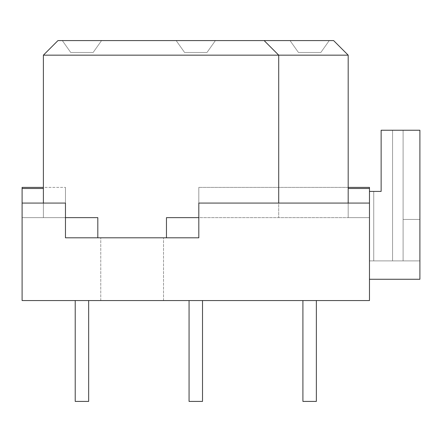 <?xml version="1.0" encoding="UTF-8"?>
<svg xmlns="http://www.w3.org/2000/svg" width="442" height="442" viewBox="0 0 442 442"><rect width="100%" height="100%" fill="white"/><g stroke="black" fill="none" stroke-linecap="round" stroke-linejoin="round"><path stroke-width="0.33" stroke-dasharray="2.21 1.66" d="M316.362 300.56L316.362 401.413L316.362 300.56L316.362 401.413L316.362 300.56L316.362 401.413L316.362 300.56L316.362 401.413L316.362 300.56L316.362 401.413L316.362 300.56L316.362 401.413L316.362 300.56L316.362 401.413L316.362 300.56L316.362 401.413L302.914 401.413L316.362 401.413L302.914 401.413L316.362 401.413L302.914 401.413L316.362 401.413L302.914 401.413L316.362 401.413L302.914 401.413L316.362 401.413L302.914 401.413L316.362 401.413L302.914 401.413L316.362 401.413L302.914 401.413L316.362 401.413L302.914 401.413L316.362 401.413L302.914 401.413L316.362 401.413L302.914 401.413L316.362 401.413L302.914 401.413L316.362 401.413L302.914 401.413L316.362 401.413L302.914 401.413L316.362 401.413L302.914 401.413L316.362 401.413L302.914 401.413L302.914 300.56L316.362 300.56L302.914 300.56L316.362 300.56L302.914 300.56L316.362 300.56L302.914 300.56L316.362 300.56L302.914 300.56L316.362 300.56L302.914 300.56L316.362 300.56L302.914 300.56L316.362 300.56L302.914 300.56L316.362 300.56L302.914 300.56L316.362 300.56L302.914 300.56L316.362 300.56L302.914 300.56L316.362 300.56L302.914 300.56L316.362 300.56L302.914 300.56L316.362 300.56L302.914 300.56L316.362 300.56L302.914 300.56L316.362 300.56L302.914 300.56L316.362 300.56L302.914 300.56L302.914 401.413L302.914 300.56M320.842 52.465L298.433 52.465L290.029 40.587L329.246 40.587L320.842 52.465L329.246 40.587L290.029 40.587L298.433 52.465L320.842 52.465L298.433 52.465L290.029 40.587L329.246 40.587L320.842 52.465L329.246 40.587L290.029 40.587L298.433 52.465L320.842 52.465L298.433 52.465L290.029 40.587L329.246 40.587L320.842 52.465L329.246 40.587L290.029 40.587L298.433 52.465L320.842 52.465L298.433 52.465L290.029 40.587L329.246 40.587L320.842 52.465L329.246 40.587L290.029 40.587L298.433 52.465L320.842 52.465L298.433 52.465L290.029 40.587L329.246 40.587L320.842 52.465L329.246 40.587L290.029 40.587L298.433 52.465L320.842 52.465L298.433 52.465L290.029 40.587L329.246 40.587L320.842 52.465L329.246 40.587L290.029 40.587L298.433 52.465L320.842 52.465L298.433 52.465L290.029 40.587L329.246 40.587L320.842 52.465L329.246 40.587L290.029 40.587L298.433 52.465L320.842 52.465L298.433 52.465L290.029 40.587L329.246 40.587L320.842 52.465L329.246 40.587L290.029 40.587L298.433 52.465L320.842 52.465L298.433 52.465L290.029 40.587L329.246 40.587L320.842 52.465L329.246 40.587L290.029 40.587L298.433 52.465L320.842 52.465L298.433 52.465L290.029 40.587L329.246 40.587L320.842 52.465L329.246 40.587L290.029 40.587L298.433 52.465L320.842 52.465L298.433 52.465L290.029 40.587L329.246 40.587L320.842 52.465L329.246 40.587L290.029 40.587L298.433 52.465L320.842 52.465L298.433 52.465L290.029 40.587L329.246 40.587L320.842 52.465L329.246 40.587L290.029 40.587L298.433 52.465L320.842 52.465L298.433 52.465L290.029 40.587L329.246 40.587L320.842 52.465L329.246 40.587L290.029 40.587L298.433 52.465L320.842 52.465L298.433 52.465L290.029 40.587L329.246 40.587L320.842 52.465L329.246 40.587L290.029 40.587L298.433 52.465L320.842 52.465L298.433 52.465L320.842 52.465L329.246 40.587L290.029 40.587L298.433 52.465L290.029 40.587L329.246 40.587L320.842 52.465L329.246 40.587L290.029 40.587L329.246 40.587L320.842 52.465L298.433 52.465L320.842 52.465M206.994 52.465L184.579 52.465L176.176 40.587L215.398 40.587L206.994 52.465L215.398 40.587L176.176 40.587L184.579 52.465L206.994 52.465L184.579 52.465L176.176 40.587L215.398 40.587L206.994 52.465L215.398 40.587L176.176 40.587L184.579 52.465L206.994 52.465L184.579 52.465L176.176 40.587L215.398 40.587L206.994 52.465L215.398 40.587L176.176 40.587L184.579 52.465L206.994 52.465L184.579 52.465L176.176 40.587L215.398 40.587L206.994 52.465L215.398 40.587L176.176 40.587L184.579 52.465L206.994 52.465L184.579 52.465L176.176 40.587L215.398 40.587L206.994 52.465L215.398 40.587L176.176 40.587L184.579 52.465L206.994 52.465L184.579 52.465L176.176 40.587L215.398 40.587L206.994 52.465L215.398 40.587L176.176 40.587L184.579 52.465L206.994 52.465L184.579 52.465L176.176 40.587L215.398 40.587L206.994 52.465L215.398 40.587L176.176 40.587L184.579 52.465L206.994 52.465L184.579 52.465L176.176 40.587L215.398 40.587L206.994 52.465L215.398 40.587L176.176 40.587L184.579 52.465L206.994 52.465L184.579 52.465L176.176 40.587L215.398 40.587L206.994 52.465L215.398 40.587L176.176 40.587L184.579 52.465L206.994 52.465L184.579 52.465L176.176 40.587L215.398 40.587L206.994 52.465L215.398 40.587L176.176 40.587L184.579 52.465L206.994 52.465L184.579 52.465L176.176 40.587L215.398 40.587L206.994 52.465L215.398 40.587L176.176 40.587L184.579 52.465L206.994 52.465L184.579 52.465L176.176 40.587L215.398 40.587L206.994 52.465L215.398 40.587L176.176 40.587L184.579 52.465L206.994 52.465L184.579 52.465L176.176 40.587L215.398 40.587L206.994 52.465L215.398 40.587L176.176 40.587L184.579 52.465L206.994 52.465L184.579 52.465L176.176 40.587L215.398 40.587L206.994 52.465L215.398 40.587L176.176 40.587L184.579 52.465L206.994 52.465L184.579 52.465L206.994 52.465L215.398 40.587L176.176 40.587L184.579 52.465L176.176 40.587L215.398 40.587L206.994 52.465L184.579 52.465L206.994 52.465L215.398 40.587L176.176 40.587L184.579 52.465L176.176 40.587L215.398 40.587L206.994 52.465M101.55 40.587L62.328 40.587L70.731 52.465L93.146 52.465L101.55 40.587L93.146 52.465L70.731 52.465L62.328 40.587L101.55 40.587L62.328 40.587L70.731 52.465L93.146 52.465L101.55 40.587L93.146 52.465L70.731 52.465L62.328 40.587L101.55 40.587L62.328 40.587L70.731 52.465L93.146 52.465L101.55 40.587L93.146 52.465L70.731 52.465L62.328 40.587L101.55 40.587L62.328 40.587L70.731 52.465L93.146 52.465L101.55 40.587L93.146 52.465L70.731 52.465L62.328 40.587L101.55 40.587L62.328 40.587L70.731 52.465L93.146 52.465L101.55 40.587L93.146 52.465L70.731 52.465L62.328 40.587L101.55 40.587L62.328 40.587L70.731 52.465L93.146 52.465L101.55 40.587L93.146 52.465L70.731 52.465L62.328 40.587L101.55 40.587L62.328 40.587L70.731 52.465L93.146 52.465L101.55 40.587L93.146 52.465L70.731 52.465L62.328 40.587L101.55 40.587L62.328 40.587L70.731 52.465L93.146 52.465L101.55 40.587L93.146 52.465L70.731 52.465L62.328 40.587L101.55 40.587L62.328 40.587L70.731 52.465L93.146 52.465L101.55 40.587L93.146 52.465L70.731 52.465L62.328 40.587L101.55 40.587L62.328 40.587L70.731 52.465L93.146 52.465L101.55 40.587L93.146 52.465L70.731 52.465L62.328 40.587L101.55 40.587L62.328 40.587L70.731 52.465L93.146 52.465L101.55 40.587L93.146 52.465L70.731 52.465L62.328 40.587L101.55 40.587L62.328 40.587L70.731 52.465L93.146 52.465L101.55 40.587L93.146 52.465L70.731 52.465L62.328 40.587L101.55 40.587L62.328 40.587L70.731 52.465L93.146 52.465L101.55 40.587L93.146 52.465L70.731 52.465L62.328 40.587L101.55 40.587L62.328 40.587L70.731 52.465L93.146 52.465L101.55 40.587L93.146 52.465L70.731 52.465L62.328 40.587L101.55 40.587L62.328 40.587L70.731 52.465L93.146 52.465L70.731 52.465L62.328 40.587L101.55 40.587L93.146 52.465L101.55 40.587L62.328 40.587L70.731 52.465L93.146 52.465L70.731 52.465L62.328 40.587L101.55 40.587L93.146 52.465L101.55 40.587M202.513 300.56L202.513 401.413L202.513 300.56L202.513 401.413L202.513 300.56L202.513 401.413L202.513 300.56L202.513 401.413L202.513 300.56L202.513 401.413L202.513 300.56L202.513 401.413L202.513 300.56L202.513 401.413L202.513 300.56L202.513 401.413L189.065 401.413L202.513 401.413L189.065 401.413L202.513 401.413L189.065 401.413L202.513 401.413L189.065 401.413L202.513 401.413L189.065 401.413L202.513 401.413L189.065 401.413L202.513 401.413L189.065 401.413L202.513 401.413L189.065 401.413L202.513 401.413L189.065 401.413L202.513 401.413L189.065 401.413L202.513 401.413L189.065 401.413L202.513 401.413L189.065 401.413L202.513 401.413L189.065 401.413L202.513 401.413L189.065 401.413L202.513 401.413L189.065 401.413L202.513 401.413L189.065 401.413L189.065 300.56L202.513 300.56L189.065 300.56L202.513 300.56L189.065 300.56L202.513 300.56L189.065 300.56L202.513 300.56L189.065 300.56L202.513 300.56L189.065 300.56L202.513 300.56L189.065 300.56L202.513 300.56L189.065 300.56L202.513 300.56L189.065 300.56L202.513 300.56L189.065 300.56L202.513 300.56L189.065 300.56L202.513 300.56L189.065 300.56L202.513 300.56L189.065 300.56L202.513 300.56L189.065 300.56L202.513 300.56L189.065 300.56L202.513 300.56L189.065 300.56L202.513 300.56L189.065 300.56L189.065 401.413L189.065 300.56M81.936 300.56L88.66 300.56L81.936 300.56M88.66 300.56L88.66 401.413L88.66 300.56L88.66 401.413L88.66 300.56L88.66 401.413L88.66 300.56L88.66 401.413L88.66 300.56L88.66 401.413L88.66 300.56L88.66 401.413L88.66 300.56L88.66 401.413L88.66 300.56L88.66 401.413L75.217 401.413L88.66 401.413L75.217 401.413L88.66 401.413L75.217 401.413L88.66 401.413L75.217 401.413L88.66 401.413L75.217 401.413L88.66 401.413L75.217 401.413L88.66 401.413L75.217 401.413L88.66 401.413L75.217 401.413L88.66 401.413L75.217 401.413L88.66 401.413L75.217 401.413L88.66 401.413L75.217 401.413L88.66 401.413L75.217 401.413L88.66 401.413L75.217 401.413L88.66 401.413L75.217 401.413L88.66 401.413L75.217 401.413L88.66 401.413L75.217 401.413L75.217 300.56M132.141 237.807L100.765 237.807L132.141 237.807M132.141 300.56L100.765 300.56L132.141 300.56M348.186 187.38L198.812 187.38L369.473 187.38L369.473 300.56L22.1 300.56L22.1 187.38L65.466 187.38L43.393 187.38M22.1 203.071L22.1 217.641L22.1 188.502L22.1 217.641L65.466 217.641L22.1 217.641L22.1 203.071L65.466 203.071L65.466 237.807L97.815 237.807L65.466 237.807L65.466 187.38L65.466 237.807L198.812 237.807L198.812 187.38L198.812 217.641L198.812 203.071L369.473 203.071L369.473 217.641L369.473 203.071M198.812 217.641L198.812 237.807L97.815 237.807L198.812 237.807L198.812 217.641L369.473 217.641L369.473 191.419L369.473 260.89L373.733 260.89L373.733 191.419L369.473 191.419L373.733 191.419L373.733 260.89L369.473 260.89L369.473 191.419L369.473 260.89L403.093 260.89L403.093 219.431L419.9 219.431L419.9 260.89L392.557 260.89L403.093 260.89L403.093 219.431L419.9 219.431L419.9 260.89L403.093 260.89L419.9 260.89L419.9 219.431L419.9 260.89L373.733 260.89L373.733 191.419L373.733 260.89L392.557 260.89L369.473 260.89L403.093 260.89L392.557 260.89L403.093 260.89L392.557 260.89L403.093 260.89L392.557 260.89L403.093 260.89L392.557 260.89L403.093 260.89L392.557 260.89L403.093 260.89L392.557 260.89L392.557 130.235L392.557 260.89L403.093 260.89L369.473 260.89L373.733 260.89L369.473 260.89L369.473 191.419L369.473 260.89L369.473 191.419L369.473 260.89L369.473 191.419L369.473 260.89L369.473 191.419L369.473 260.89L369.473 191.419L369.473 260.89L369.473 191.419L369.473 260.89L369.473 191.419L369.473 260.89L369.473 191.419L369.473 260.89L369.473 191.419L369.473 260.89L369.473 191.419L369.473 260.89L369.473 191.419L373.733 191.419L369.473 191.419L373.733 191.419L373.733 260.89L373.733 191.419L369.473 191.419L381.131 191.419L381.131 130.235L381.131 191.419L373.733 191.419L373.733 260.89L373.733 191.419L369.473 191.419L381.131 191.419L381.131 130.235L403.093 130.235L403.093 260.89L403.093 219.431L419.9 219.431L419.9 260.89L419.9 219.431L419.9 260.89L403.093 260.89L419.9 260.89L419.9 219.431L419.9 260.89L403.093 260.89L403.093 219.431L419.9 219.431L419.9 260.89L419.9 219.431L419.9 260.89L403.093 260.89L419.9 260.89L419.9 219.431L419.9 260.89L403.093 260.89L403.093 219.431L403.093 260.89L419.9 260.89L419.9 219.431L419.9 260.89L403.093 260.89L403.093 219.431L419.9 219.431L419.9 260.89L419.9 219.431L419.9 260.89L403.093 260.89L419.9 260.89L419.9 219.431L403.093 219.431L403.093 260.89L403.093 219.431L419.9 219.431L403.093 219.431L403.093 260.89L419.9 260.89L403.093 260.89L403.093 219.431L419.9 219.431L403.093 219.431L403.093 260.89L419.9 260.89L419.9 219.431L403.093 219.431L419.9 219.431L403.093 219.431L403.093 260.89L403.093 219.431L419.9 219.431L403.093 219.431L403.093 260.89L419.9 260.89L403.093 260.89L403.093 219.431L419.9 219.431L403.093 219.431L403.093 260.89L419.9 260.89L419.9 219.431L403.093 219.431L403.093 260.89L403.093 219.431L419.9 219.431L403.093 219.431L403.093 260.89L419.9 260.89L403.093 260.89L403.093 219.431L419.9 219.431L403.093 219.431L403.093 260.89L419.9 260.89L419.9 219.431L403.093 219.431L419.9 219.431L419.9 260.89L403.093 260.89L403.093 130.235L392.557 130.235L392.557 260.89L392.557 130.235L381.131 130.235L381.131 191.419L381.131 130.235L403.093 130.235L392.557 130.235L392.557 260.89L392.557 130.235L403.093 130.235L403.093 260.89L403.093 130.235L403.093 260.89L403.093 130.235L403.093 260.89L403.093 130.235L403.093 260.89L403.093 130.235L403.093 260.89L403.093 130.235L403.093 260.89L403.093 130.235L392.557 130.235L392.557 260.89L392.557 130.235L403.093 130.235L403.093 260.89L403.093 130.235L392.557 130.235L403.093 130.235L392.557 130.235L392.557 260.89L392.557 130.235L403.093 130.235L403.093 260.89L403.093 130.235L392.557 130.235L403.093 130.235L392.557 130.235L392.557 260.89L392.557 130.235L403.093 130.235L403.093 260.89L403.093 130.235L392.557 130.235L403.093 130.235L392.557 130.235L392.557 260.89L392.557 130.235L403.093 130.235L403.093 260.89L403.093 130.235L392.557 130.235L403.093 130.235L392.557 130.235L403.093 130.235L403.093 260.89L403.093 130.235L392.557 130.235L392.557 260.89L392.557 130.235L381.131 130.235L381.131 191.419L381.131 130.235L392.557 130.235L381.131 130.235L381.131 191.419L381.131 130.235L392.557 130.235L392.557 260.89L392.557 130.235L381.131 130.235L381.131 191.419L381.131 130.235L392.557 130.235L381.131 130.235L381.131 191.419L381.131 130.235L392.557 130.235L392.557 260.89L392.557 130.235L381.131 130.235L381.131 191.419L381.131 130.235L392.557 130.235L381.131 130.235L381.131 191.419L381.131 130.235L392.557 130.235L392.557 260.89L392.557 130.235L381.131 130.235L381.131 191.419L381.131 130.235L392.557 130.235L381.131 130.235L381.131 191.419L381.131 130.235L392.557 130.235L381.131 130.235L392.557 130.235L392.557 260.89L392.557 130.235L381.131 130.235L381.131 191.419L373.733 191.419L373.733 260.89L373.733 191.419L369.473 191.419L381.131 191.419L373.733 191.419L373.733 260.89L373.733 191.419L369.473 191.419L381.131 191.419L369.473 191.419L373.733 191.419L373.733 260.89L373.733 191.419L381.131 191.419L369.473 191.419L373.733 191.419L373.733 260.89L373.733 191.419L381.131 191.419L369.473 191.419L373.733 191.419L373.733 260.89L373.733 191.419L381.131 191.419L369.473 191.419L373.733 191.419L373.733 260.89L373.733 191.419L381.131 191.419L369.473 191.419L369.473 188.502L369.473 279.267L369.473 217.641L166.463 217.641L348.186 217.641L278.709 217.641L278.709 203.071M373.733 191.419L373.733 260.89L373.733 191.419L381.131 191.419L369.473 191.419L373.733 191.419L373.733 260.89L373.733 191.419L381.131 191.419L373.733 191.419L381.131 191.419L373.733 191.419L381.131 191.419L381.131 130.235L419.9 130.235L419.9 279.267L369.473 279.267M403.093 219.431L403.093 260.89L403.093 219.431M381.131 191.419L381.131 130.235L381.131 191.419L369.473 191.419M369.473 217.641L348.186 217.641L348.186 188.502L348.186 217.641L369.473 217.641M369.473 188.502L348.186 188.502M348.186 203.071L348.186 55.156L278.709 55.156L278.709 217.641L278.709 55.156L278.709 217.641L166.463 217.641L166.463 237.807M97.815 237.807L97.815 217.641L65.466 217.641M348.186 55.156L333.616 40.587L57.957 40.587L43.393 55.156L43.393 217.641L97.815 217.641L43.393 217.641L43.393 188.502L22.1 188.502M43.393 55.156L278.709 55.156L264.139 40.587M22.1 217.641L43.393 217.641L22.1 217.641M43.393 188.502L43.393 203.071M290.029 40.587L298.433 52.465L290.029 40.587M163.512 300.56L163.512 237.807L163.512 300.56M100.765 300.56L100.765 237.807L100.765 300.56"/><path stroke-width="0.66" d="M75.217 300.56L75.217 401.413L88.66 401.413L88.66 300.56M189.065 300.56L189.065 401.413L202.513 401.413L202.513 300.56M302.914 300.56L302.914 401.413L316.362 401.413L316.362 300.56M43.393 187.38L22.1 187.38L22.1 188.502L43.393 188.502M348.186 188.502L369.473 188.502L369.473 187.38L348.186 187.38M373.733 191.419L381.131 191.419L369.473 191.419L369.473 300.56L22.1 300.56L22.1 188.502M369.473 203.071L198.812 203.071L198.812 237.807L65.466 237.807L65.466 203.071L22.1 203.071M381.131 191.419L381.131 130.235L419.9 130.235L419.9 279.267L369.473 279.267M369.473 188.502L369.473 191.419M166.463 237.807L166.463 217.641L198.812 217.641M43.393 203.071L43.393 55.156L348.186 55.156L348.186 203.071M65.466 217.641L97.815 217.641L97.815 237.807M278.709 203.071L278.709 55.156L264.139 40.587L333.616 40.587L348.186 55.156M43.393 55.156L57.957 40.587L264.139 40.587"/></g></svg>

